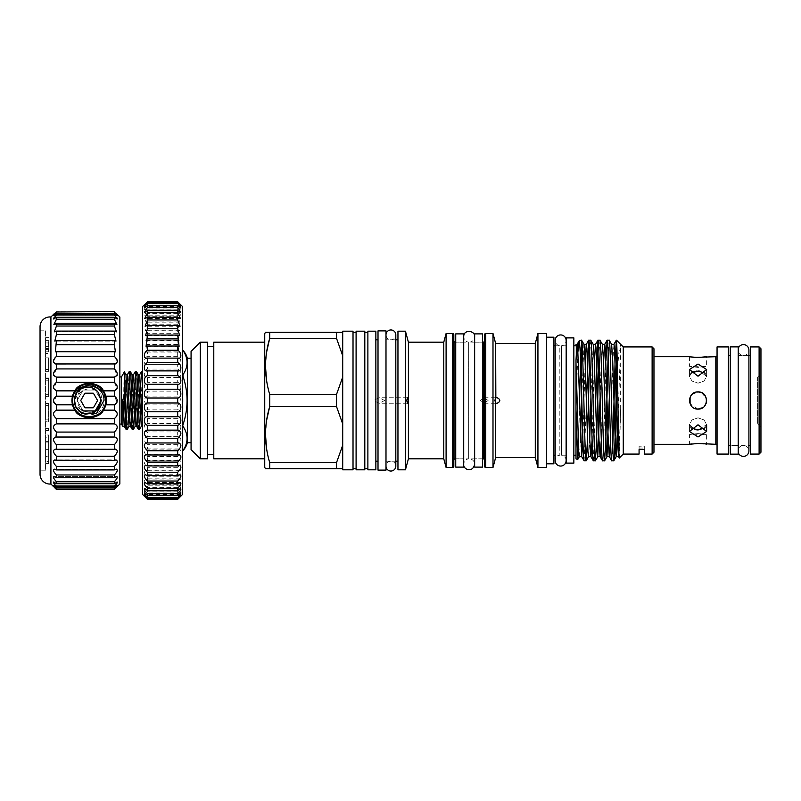<?xml version="1.0" encoding="UTF-8"?>
<svg xmlns="http://www.w3.org/2000/svg" width="801" height="801" viewBox="0 0 801 801"><rect width="100%" height="100%" fill="white"/><g stroke="black" fill="none" stroke-linecap="round" stroke-linejoin="round"><path stroke-width="0.6" stroke-dasharray="4 3" d="M385.992 334.878A4.916 4.916 0 0 0 390.898 339.784A4.916 4.916 0 0 0 395.814 334.868L395.814 466.132A4.916 4.916 0 0 0 390.898 461.216A4.916 4.916 0 0 0 385.992 466.132L385.992 334.868L385.992 466.132M474.643 458.823L474.643 342.177L474.643 458.823L482.623 458.823L482.623 342.177L482.623 458.823M474.643 342.177L482.623 342.177M474.643 333.887L474.643 467.113M482.623 333.887L482.623 467.113M463.709 458.823L463.709 342.177L463.709 458.823L455.729 458.823L455.729 342.177L455.729 458.823M463.709 342.177L455.729 342.177M463.709 467.113L463.709 333.887M455.729 467.113L455.729 333.887M738.232 351.689A5.467 5.467 0 0 0 748.915 350.067L748.915 450.933A5.467 5.467 0 0 0 738.232 449.311L738.232 351.689L738.232 449.311M738.232 445.466L738.232 355.534L738.232 445.466L730.252 445.466L730.252 355.534L730.252 445.466L748.915 445.466M738.232 355.534L748.915 355.534M738.232 452.555L738.232 348.445L738.232 452.555M738.232 454.127L738.232 346.873M730.252 454.127L730.252 346.873M103.98 400.5C104.881 381.386 73.442 381.386 74.353 400.5L75.594 406.457L74.353 400.5C73.442 419.614 104.881 419.614 103.98 400.5M105.742 400.5A16.571 16.571 0 0 1 89.161 417.071A16.571 16.571 0 0 1 72.591 400.5A16.571 16.571 0 0 1 89.161 383.929A16.571 16.571 0 0 1 105.742 400.5A16.571 16.571 0 0 0 89.161 383.929A16.571 16.571 0 0 0 72.591 400.5A16.571 16.571 0 0 0 89.161 417.071A16.571 16.571 0 0 0 105.742 400.5L102.939 391.288M106.353 400.5A17.191 17.191 0 0 0 89.161 383.309A17.191 17.191 0 0 0 71.97 400.5A17.191 17.191 0 0 0 89.161 417.691A17.191 17.191 0 0 0 106.353 400.5M115.424 404.225L114.333 404.805L105.852 404.805L106.403 400.5A17.232 17.232 0 0 1 105.852 404.805L103.439 410.162A17.232 17.232 0 0 1 95.81 416.4M93.677 417.131A17.232 17.232 0 0 1 84.646 417.131M80.46 415.379A17.232 17.232 0 0 1 74.893 410.162L72.47 404.805A17.232 17.232 0 0 1 71.93 400.5L72.47 404.805L56.44 404.805L56.44 410.162C52.596 412.405 52.596 415.238 56.44 418.663L56.44 423.879C52.596 425.461 52.596 428.185 56.44 432.069L55.98 437.006C52.576 438.247 52.726 440.81 56.44 444.695L56.44 449.281L55.349 449.121C52.596 450.222 52.966 452.595 56.44 456.24L56.44 460.325L54.778 459.924C52.686 460.885 53.236 463.048 56.44 466.412L56.44 469.907L54.298 469.156C52.816 469.987 53.537 471.919 56.44 474.963L56.44 477.766L53.897 476.575C52.996 477.276 53.847 478.968 56.44 481.671L56.44 483.734L53.607 482.012C53.206 482.572 54.148 484.034 56.44 486.387L56.44 487.649L53.427 485.336L117.347 485.336L53.427 485.336M117.116 402.062L114.333 396.195L114.333 390.838L103.439 390.838L105.852 396.195L106.403 400.5A17.232 17.232 0 0 0 89.161 383.268A17.232 17.232 0 0 0 71.93 400.5A17.232 17.232 0 0 0 89.161 417.732A17.232 17.232 0 0 0 106.403 400.5A17.232 17.232 0 0 0 84.646 383.869M103.439 390.838C99.775 381.276 78.548 381.286 74.893 390.838L56.44 390.838L56.44 396.195L53.657 402.062M56.44 396.195L72.47 396.195L71.93 400.5A17.232 17.232 0 0 1 72.47 396.195L74.893 390.838M77.437 388.785L72.911 397.246M114.333 404.805L114.333 410.162C118.178 412.405 118.178 415.238 114.333 418.663L114.333 423.879C118.178 425.461 118.178 428.185 114.333 432.069L114.333 437.036L56.44 437.036M114.333 437.036L55.98 437.006L114.793 437.006C118.198 438.247 118.047 440.81 114.333 444.695L114.333 449.281L56.44 449.281M114.333 449.281L55.349 449.121L115.424 449.121C118.178 450.222 117.807 452.595 114.333 456.24L114.333 460.325L56.44 460.325M114.333 460.325L54.778 459.924L115.995 459.924C118.097 460.885 117.537 463.048 114.333 466.412L114.333 469.907L56.44 469.907M114.333 469.907L116.485 469.156L54.298 469.156L116.485 469.156C117.957 469.987 117.246 471.919 114.333 474.963L114.333 477.766L56.44 477.766M114.333 477.766L116.876 476.575L53.897 476.575L116.876 476.575C117.777 477.276 116.936 478.968 114.333 481.671L114.333 483.734L56.44 483.734M114.333 483.734L117.166 482.012L53.607 482.012L117.166 482.012C117.567 482.572 116.626 484.034 114.333 486.387L114.333 487.649L56.44 487.649M114.333 487.649L117.347 485.336M116.686 486.447L114.333 489.411L56.44 489.411L54.098 486.447M117.407 486.447L53.377 486.447M119.86 483.994L119.86 317.006M114.333 382.337L56.44 382.337L56.44 377.121L114.333 377.121L114.333 382.337L117.116 388.555M114.333 368.931L56.44 368.931L56.44 363.964L114.333 363.964L114.333 368.931L117.116 375.349M117.407 318.758L114.333 317.266L114.333 319.329L116.876 324.425L114.333 323.234L114.333 326.037L116.485 331.844L114.333 331.093L114.333 334.588L115.995 341.076L114.333 340.675L115.424 351.879L114.333 351.719L114.333 356.305L115.444 357.326M117.407 361.491L115.394 363.944M114.333 312.01L56.44 311.589L114.333 312.01C118.178 316.135 118.178 316.585 114.333 313.351L114.333 314.613L117.116 318.027M117.407 315.614L114.333 313.351L56.44 313.351L56.44 314.613L53.657 318.027M54.388 313.581L53.377 314.553L117.407 314.553L116.385 313.581M45.577 330.823L45.577 470.177L45.577 330.823L40.05 330.823L40.05 470.177L40.05 330.823M45.577 470.177L40.05 470.177M50.914 317.006L50.914 483.994M40.05 326.468L40.05 474.532M56.44 312.01C52.596 316.135 52.596 316.585 56.44 313.351L53.377 315.614M53.377 318.758L56.44 317.266L56.44 319.329L53.897 324.425L56.44 323.234L56.44 326.037L54.298 331.844L56.44 331.093L56.44 334.588L54.778 341.076L56.44 340.675L55.349 351.879L56.44 351.719L56.44 356.305L55.329 357.326M53.377 361.491L55.379 363.944M56.44 368.931L53.657 375.349M56.44 382.337L53.657 388.555M55.349 404.225L56.44 404.805M142.578 426.162L142.578 371.644L139.614 429.296M138.373 429.356L141.376 371.704M142.578 371.644L142.578 425.611M136.48 371.644L133.477 429.296M132.235 429.356L135.239 371.704M130.343 371.644L127.339 429.296M126.097 429.356L129.101 371.704M121.462 376.931L121.462 424.069M122.833 426.432L123.594 400.5C123.915 382.147 124.205 367.299 124.515 373.016M119.86 400.5L119.86 376.931L119.86 400.5M689.431 356.695L689.431 366.317L698.021 367.419L706.622 366.317L698.021 367.419L689.431 366.317L706.622 366.317L706.622 356.695M757.586 377.151L757.586 423.849L757.586 377.151L760.95 373.797L760.95 427.203L760.95 373.797M757.586 423.849L760.95 427.203M728.409 355.534L728.409 445.466L728.409 355.534M750.517 355.534L750.517 445.466L750.517 355.534M653.966 356.695L653.966 444.305L653.966 356.695M689.431 400.5C688.89 411.584 707.143 411.604 706.622 400.5C707.153 389.416 688.9 389.416 689.431 400.5C688.89 411.574 707.143 411.604 706.622 400.5L704.389 394.723L698.852 391.949L692.885 393.611L689.591 398.838M692.004 372.385L689.431 376.33L691.954 381.016L698.021 383.188L691.944 381.016L689.431 376.33L690.933 373.146M698.021 409.091L690.102 403.834M691.884 394.493L698.021 391.909M690.933 427.854L689.431 424.67L691.944 419.984L698.021 417.812L691.944 419.984L689.431 424.67L694.767 429.626M698.021 364.055L689.431 369.531L698.021 376.21L706.622 369.531L698.021 364.055M698.021 371.033L696.64 371.093M698.021 433.581C686.938 434.783 686.938 434.783 698.021 433.581C686.938 434.783 686.938 434.783 698.021 433.581C709.115 434.773 709.115 434.773 698.021 433.581C709.115 434.773 709.115 434.773 698.021 433.581M698.021 443.454L691.904 443.884M690.152 444.165L689.431 444.305L689.431 434.683L706.622 434.683L706.622 444.305M698.021 424.79L689.431 431.469L698.021 436.945L706.622 431.469L698.021 424.79M717.055 445.526L717.055 355.474L717.055 445.526M182.598 494.427L182.598 306.573M145.652 497.511L144.11 495.899L147.484 498.502L144.18 494.447L147.484 496.98L147.484 495.769C145.021 493.276 143.98 491.704 144.34 491.063L147.484 493.046L147.484 491.183C144.741 488.4 143.779 486.618 144.601 485.837L147.484 487.318L147.484 484.825C144.45 481.761 143.599 479.779 144.931 478.858L147.484 479.899L147.484 476.825C144.16 473.511 143.449 471.318 145.341 470.257L147.484 470.928L147.484 467.343C143.89 463.789 143.339 461.406 145.822 460.215L147.484 460.595L147.484 456.56C143.649 452.805 143.269 450.252 146.353 448.92L147.484 449.091L147.484 444.685C143.429 440.78 143.249 438.077 146.933 436.595L147.484 436.635L147.484 431.959C143.279 430.578 143.269 422.608 147.484 423.479L147.484 418.613C143.279 417.782 143.269 409.571 147.484 409.872L147.484 404.905C143.269 401.972 143.269 399.028 147.484 396.095L147.484 391.128C143.279 391.439 143.269 383.228 147.484 382.387L147.484 377.521C143.279 378.402 143.269 370.432 147.484 369.041L147.484 364.365C143.279 365.797 143.269 358.227 147.484 356.315L147.484 351.909L146.353 352.08L147.484 340.405L145.822 340.785L147.484 333.657L147.484 330.072L145.341 330.743L147.484 324.175L147.484 321.101L144.931 322.142L147.484 316.175L147.484 313.682L144.601 315.163L147.484 309.817L147.484 307.954L144.34 309.937L147.484 305.231L147.484 304.02L144.18 306.553L147.484 301.977L144.11 305.101L181.066 305.101L177.692 301.977L180.996 306.553L177.692 304.02L177.692 305.231L180.826 309.937L177.692 307.954L177.692 309.817L180.575 315.163L177.692 313.682L177.692 316.175L180.245 322.142L177.692 321.101L177.692 324.175L179.835 330.743L177.692 330.072L177.692 333.657L179.354 340.785L177.692 340.405L178.823 352.08L177.692 351.909L177.692 356.315C181.897 358.217 181.907 365.797 177.692 364.365L177.692 369.041C181.897 370.422 181.907 378.392 177.692 377.521L177.692 382.387C181.897 383.218 181.907 391.429 177.692 391.128L177.692 396.095C181.907 399.028 181.907 401.972 177.692 404.905L177.692 409.872C181.897 409.561 181.907 417.772 177.692 418.613L177.692 423.479C181.897 422.598 181.907 430.568 177.692 431.959L177.692 436.635L178.243 436.595C181.927 438.077 181.737 440.77 177.692 444.685L177.692 449.091L178.823 448.92C181.907 450.252 181.527 452.795 177.692 456.56L177.692 460.595L179.354 460.215C181.837 461.406 181.286 463.779 177.692 467.343L177.692 470.928L179.835 470.257C181.727 471.318 181.016 473.501 177.692 476.825L177.692 479.899L180.245 478.858C181.577 479.769 180.726 481.761 177.692 484.825L177.692 487.318L180.575 485.837C181.396 486.618 180.435 488.4 177.692 491.183L177.692 493.046L180.826 491.063C181.196 491.704 180.155 493.276 177.692 495.769L177.692 496.98L180.996 494.447L177.692 498.502L181.066 495.899L179.524 497.511M178.243 364.405L146.933 364.405L178.243 364.405M142.578 306.573L142.578 494.427M177.942 430.117L147.234 430.117M178.543 442.873L146.633 442.873M179.094 454.718L146.082 454.718M179.604 465.411L145.572 465.411M180.045 474.753L145.121 474.753M180.425 482.552L144.751 482.552M180.716 488.68L144.46 488.68M180.926 492.995L144.25 492.995M181.036 495.418L144.13 495.418M177.692 499.023L147.484 499.023M181.066 495.899L144.11 495.899M177.692 496.98L147.484 496.98M180.996 494.447L144.18 494.447M177.692 493.046L147.484 493.046M180.826 491.063L144.34 491.063M177.692 487.318L147.484 487.318M180.575 485.837L144.601 485.837M177.692 479.899L147.484 479.899M180.245 478.858L144.931 478.858M177.692 470.928L147.484 470.928M179.835 470.257L145.341 470.257M177.692 460.595L147.484 460.595M179.354 460.215L145.822 460.215M177.692 449.091L147.484 449.091M178.823 448.92L146.353 448.92M177.692 436.635L147.484 436.635M178.243 436.595L146.933 436.595M182.598 450.522L183.008 426.342C188.425 434.392 188.425 442.452 183.008 450.522L183.008 376.32C188.415 392.39 188.415 408.51 183.008 424.68L182.598 426.342M182.598 350.468L183.008 350.468C188.425 358.528 188.425 366.588 183.008 374.658L182.598 350.478L182.598 424.68M187.394 442.703L187.394 358.297M183.008 426.342L183.008 424.68M183.008 376.32L183.008 374.658M191.069 358.297L191.069 442.703L191.069 358.297M566.117 460.605A5.467 5.467 0 0 0 561.461 455.198L561.461 345.802L566.117 345.802L566.117 455.198L561.461 455.198L561.461 345.802A5.467 5.467 0 0 0 566.117 340.395M555.183 345.802L559.829 345.802L559.829 455.198A5.467 5.467 0 0 0 555.183 460.605L555.183 340.395A5.467 5.467 0 0 0 559.829 345.802L559.829 455.198L555.183 455.198M488.129 400.5L484.144 397.737L480.32 400.5L484.144 403.263L488.129 400.5M213.787 454.678L213.787 346.322L213.787 454.678M207.649 454.678L207.649 346.322L207.649 454.678M384.71 400.5L379.043 397.737L373.666 400.5L379.043 403.263L384.71 400.5M453.827 340.886L453.827 460.114M484.525 460.114L484.525 340.886L484.525 460.114M611.754 460.815L612.765 447.058M609.181 340.185L608.169 353.942M602.542 460.815L603.694 443.153L605.906 360.73M599.969 340.185L598.958 353.942M593.341 460.815L595.554 404.265M590.768 340.185L589.746 353.942M584.129 460.815L586.342 404.265M575.999 344.33L575.999 458.883M575.999 405.026L577.911 352.029M581.306 340.185L580.535 358.818M579.534 404.425L578.502 447.719M546.532 463.799L546.532 337.201L546.532 463.799M367.879 468.585L367.879 332.415L367.879 468.585M364.805 468.585L364.805 332.415L364.805 468.585M356.095 468.585L356.095 332.415L356.095 468.585M353.021 468.585L353.021 332.415L353.021 468.585M264.741 458.823L264.741 342.177L264.741 458.823M482.623 342.117L469.997 342.117L469.997 458.883L469.997 342.117C472.87 341.456 474.422 339.654 474.643 336.71L474.643 400.5L474.643 336.71M482.623 458.883L469.997 458.883C472.87 459.544 474.422 461.346 474.643 464.29L474.643 400.5L474.643 464.29M463.709 336.71L463.709 400.5L463.709 336.71C463.929 339.654 465.481 341.456 468.355 342.117L468.355 458.883L468.355 342.117L455.729 342.117M463.709 464.29L463.709 400.5L463.709 464.29C463.929 461.346 465.481 459.544 468.355 458.883L455.729 458.883M575.999 455.198L575.999 345.802L575.999 455.198M573.846 345.802L573.846 455.198L573.846 345.802M553.892 455.198L553.892 345.802L553.892 455.198M566.177 345.802L566.177 455.198L566.177 345.802M397.957 461.216L397.957 339.784L397.957 461.216M395.814 339.784L385.992 339.784L385.992 461.216L385.992 339.784M395.814 461.216L385.992 461.216M378.012 339.784L378.012 461.216L378.012 339.784M375.859 461.216L375.859 339.784L375.859 461.216M495.639 343.409L495.639 457.591M492.995 333.526L492.995 467.474M535.288 343.409L535.288 457.591M207.649 342.177L207.649 458.823M200.28 458.823L200.28 342.177M213.787 342.177L213.787 458.823M408.4 342.177L408.4 458.823M405.456 331.193L405.456 469.807M269.707 332.295L269.707 338.332L336.51 338.332L336.51 332.295L269.707 332.295M269.707 394.462L269.707 406.538L336.51 406.538L336.51 394.462L269.707 394.462L266.593 380.465M269.707 462.668L269.707 468.705L336.51 468.705L336.51 462.668L269.707 462.668L266.593 448.67M342.708 331.193L342.708 332.295L336.51 332.295M265.491 366.397L266.623 352.12M336.51 338.332L342.708 355.724L342.708 377.071L342.708 355.724L342.708 377.071L336.51 394.462M265.491 434.603L266.623 420.325M336.51 406.538L342.708 423.929L342.708 445.276L342.708 423.929L342.708 445.276L336.51 462.668M336.51 468.705L342.708 468.705L342.708 469.807M264.741 333.586L264.741 467.414M652.124 346.933L652.124 454.067M623.268 346.933L623.268 454.067M191.069 351.389L191.069 449.611M653.966 348.775L653.966 452.225M353.021 331.193L353.021 469.807M342.708 445.276L342.708 468.705M342.708 377.071L342.708 423.929M342.708 332.295L342.708 355.724M356.095 331.193L356.095 469.807M364.805 331.193L364.805 469.807M367.879 331.193L367.879 469.807M375.859 331.193L375.859 469.807M397.957 331.193L397.957 469.807M443.774 342.177L443.774 458.823M446.097 333.526L446.097 467.474M453.827 466.252L453.827 334.748M484.525 334.748L484.525 466.252M537.932 333.526L537.932 467.474M546.532 333.526L546.532 467.474M553.892 337.201L553.892 463.799M581.556 340.185L581.306 341.056M619.333 457.992L620.655 408.921L620.655 344.54L618.973 351.699L617.371 370.102M644.294 446.187L644.294 449.561L644.294 446.187L644.294 448.069L644.294 446.187L639.078 446.187L644.294 446.187M639.078 446.187L639.078 449.561L639.078 446.187M582.888 440.27L585.141 362.112M592.099 440.27L594.352 362.112M601.301 440.27L603.564 362.112M610.512 440.27L612.815 360.78L613.966 344.33M618.993 454.367L620.655 408.921M579.343 456.67L580.535 438.888M581.736 396.735L584.009 344.38M588.615 456.62L589.746 438.888M590.948 396.735L593.221 344.38M600.159 396.735L601.211 360.78L602.422 344.38M609.361 396.735L611.634 344.38M618.102 414.918L620.655 344.54M573.846 463.118L573.846 337.882M566.177 463.118L566.177 337.882M378.012 330.883L378.012 470.117M385.992 330.883L385.992 470.117M182.598 376.32L182.598 374.658M177.692 391.128L147.484 391.128M177.692 396.095L147.484 396.095M177.692 404.905L147.484 404.905M177.692 409.872L147.484 409.872M177.692 418.613L147.484 418.613M177.692 423.479L147.484 423.479M177.692 431.959L147.484 431.959M177.692 444.685L147.484 444.685M177.692 456.56L147.484 456.56M177.692 467.343L147.484 467.343M177.692 476.825L147.484 476.825M177.692 484.825L147.484 484.825M177.692 491.183L147.484 491.183M177.692 495.769L147.484 495.769M177.692 498.502L147.484 498.502M177.692 301.977L147.484 301.977M177.692 302.498L147.484 302.498M177.692 304.02L147.484 304.02M177.692 305.231L147.484 305.231M177.692 307.954L147.484 307.954M177.692 309.817L147.484 309.817M177.692 313.682L147.484 313.682M177.692 316.175L147.484 316.175M177.692 321.101L147.484 321.101M177.692 324.175L147.484 324.175M177.692 330.072L147.484 330.072M177.692 333.657L147.484 333.657M177.692 340.405L147.484 340.405M177.692 344.44L147.484 344.44M177.692 351.909L147.484 351.909M177.692 356.315L147.484 356.315M177.692 369.041L147.484 369.041M177.692 377.521L147.484 377.521M177.692 382.387L147.484 382.387M728.409 454.067L728.409 346.933M717.055 454.067L717.055 346.933M698.021 429.967L706.622 424.67L704.099 419.984L698.021 417.812L704.099 419.984L706.622 424.67L705.12 427.854M705.961 444.175L704.119 443.884M701.316 443.574L699.714 443.484M705.12 373.146L706.622 376.33L704.099 381.016L698.021 383.188L704.099 381.016L706.622 376.33L699.523 371.103M701.486 392.63L706.342 398.337M706.622 400.39L706.112 403.404M704.289 406.377L702.898 407.579M703.739 357.166L704.289 357.096M750.517 454.067L750.517 346.933M759.108 346.933L759.108 454.067M760.95 452.225L760.95 348.775M45.577 357.837L45.577 371.694L45.577 357.837L45.577 369.491L45.577 357.837L45.577 369.491L45.577 357.837L48.641 357.837L45.577 357.837L48.641 357.837L48.641 369.491L45.577 369.491L48.641 369.491L48.641 357.837L45.577 357.837L48.641 357.837L48.641 369.491L45.577 369.491L48.641 369.491L48.641 357.837L45.577 357.837M48.641 421.606L48.641 403.173L48.641 419.864L45.577 419.864L45.577 403.173L45.577 419.864L48.641 419.864L48.641 422.067L45.577 421.606M45.577 456.78L45.577 434.973L45.577 456.78L48.641 456.78L45.577 457.091M45.577 428.365L45.577 430.568L45.577 428.365L48.641 428.365L45.577 428.365M48.641 396.415L48.641 377.992L48.641 394.673L45.577 394.673L45.577 377.992L45.577 394.673L48.641 394.673L48.641 396.875L45.577 396.415M48.641 342.958L48.641 351.228L45.577 351.228L45.577 353.431L45.577 337.692L45.577 351.228L45.577 340.215L45.577 351.228L48.641 351.228L45.577 351.228L48.641 351.228L48.641 353.431L45.577 353.431L48.641 353.431L48.641 342.958L45.577 342.958M114.333 410.162L103.439 410.162C99.775 419.714 78.558 419.724 74.893 410.162L56.44 410.162M114.333 396.195L105.852 396.195M114.333 418.663L56.44 418.663M114.333 423.879L56.44 423.879M114.333 432.069L56.44 432.069M114.333 444.695L56.44 444.695M114.333 456.24L56.44 456.24M114.333 466.412L56.44 466.412M114.333 474.963L56.44 474.963M114.333 481.671L56.44 481.671M114.333 486.387L56.44 486.387M114.333 488.99L56.44 488.99M114.333 314.613L56.44 314.613M114.333 317.266L56.44 317.266M114.333 319.329L56.44 319.329M114.333 323.234L56.44 323.234M114.333 326.037L56.44 326.037M114.333 331.093L56.44 331.093M114.333 334.588L56.44 334.588M114.333 340.675L56.44 340.675M114.333 344.76L56.44 344.76M114.333 351.719L56.44 351.719M114.333 356.305L56.44 356.305M48.641 457.091L48.641 463.619L45.577 463.619M48.641 463.619L48.641 461.346L45.577 461.346M48.641 461.346L48.641 456.54L45.577 456.54M48.641 456.54L48.641 449.391L45.577 449.391M48.641 449.391L45.577 449.071M48.641 449.071L48.641 442.062L45.577 442.062M48.641 442.062L48.641 437.226L45.577 437.226M48.641 437.226L48.641 434.973L45.577 434.973M48.641 434.973L48.641 441.591L45.577 441.591M48.641 441.591L45.577 441.912M48.641 441.912L48.641 449.301L45.577 449.301M48.641 449.301L48.641 456.78M48.641 430.568L45.577 430.568L48.641 430.568L48.641 428.365L48.641 430.568M48.641 405.376L45.577 405.376L48.641 405.376M48.641 403.173L45.577 403.173L48.641 403.173M48.641 403.674L45.577 403.674M48.641 380.195L45.577 380.195L48.641 380.195M48.641 377.992L45.577 377.992L48.641 377.992M48.641 378.493L45.577 378.493M48.641 371.694L45.577 371.694L48.641 371.694L48.641 357.837L48.641 371.694M48.641 338.002L45.577 338.002M48.641 346.713L45.577 346.713L48.641 346.733L48.641 340.215L48.641 346.733M48.641 337.692L45.577 337.692M48.641 340.415L45.577 340.415M48.641 349.436L45.577 349.436M48.641 340.215L45.577 340.215M75.574 389.897A17.232 17.232 0 0 1 76.876 388.415M93.026 393.191L85.296 393.191M84.766 393.501L80.901 400.19M80.901 400.81L84.766 407.499M85.296 407.809L93.026 407.809M93.557 407.499L97.422 400.81M97.422 400.19L93.557 393.501M92.085 412.205L96.35 410.192L92.085 412.205L85.507 411.674L81.502 409.822C65.882 401.691 81.522 381.046 95.209 386.973C85.837 382.357 73.962 390.227 74.353 400.5L81.752 387.674L96.571 387.674M96.35 410.192L101.056 402.523C102.007 397.887 101.316 393.521 98.994 389.416L97.141 388.014M715.824 444.305L715.824 356.695M455.058 458.883L455.058 342.117M483.293 342.117L483.293 458.883M452.595 333.526L452.595 467.474M485.746 467.474L485.746 333.526M122.883 426.382L125.957 374.618M129.021 426.382L132.095 374.618M135.169 426.382L138.233 374.618M141.306 426.382L142.578 405.907M124.345 426.382L127.409 374.618M130.483 426.382L133.547 374.618M136.621 426.382L139.694 374.618M48.641 348.515L45.577 348.515M48.641 346.623L45.577 346.623M101.056 402.523L101.226 400.5L95.199 390.057L83.134 390.057L77.096 400.5L83.134 410.943L95.199 410.943L98.553 408.079L95.199 410.943L83.134 410.943L77.096 400.5L83.134 390.057L95.199 390.057L98.553 392.921M689.431 369.531L689.431 376.33L689.431 369.531M689.431 431.469L689.431 424.67L689.431 431.469M484.144 397.737L495.839 397.737M407.459 397.737L379.043 397.737M407.459 403.263L379.043 403.263M484.144 403.263L495.839 403.263M177.942 370.883L147.234 370.883M178.543 358.127L146.753 358.127M179.094 346.282L146.213 346.282M179.604 335.589L145.652 335.589M180.045 326.247L145.121 326.247M180.425 318.448L144.751 318.448M180.716 312.32L144.46 312.32M180.926 308.005L144.25 308.005M181.036 305.582L144.14 305.582M180.996 306.553L144.18 306.553M180.826 309.937L144.34 309.937M180.575 315.163L144.601 315.163M180.245 322.142L144.931 322.142M179.835 330.743L145.341 330.743M179.354 340.785L145.822 340.785M178.823 352.08L146.353 352.08M639.078 448.069L644.294 448.069M706.622 376.33L706.622 369.531L706.622 376.33M706.622 431.469L706.622 424.67M114.753 363.994L56.02 363.994M115.424 351.879L55.349 351.879L115.424 351.879M115.995 341.076L54.778 341.076L115.995 341.076M116.485 331.844L54.298 331.844L116.485 331.844M116.876 324.425L53.897 324.425L116.876 324.425M117.166 318.988L53.607 318.988L117.166 318.988M117.347 315.664L53.437 315.664L117.347 315.664M114.793 363.994L55.98 363.994M85.507 411.674C97.352 415.128 104.631 401.171 99.394 394.713C94.498 384.41 76.846 388.605 77.407 400.52C78.258 412.936 92.576 414.778 96.611 409.591C99.404 407.208 100.846 404.175 100.916 400.5"/><path stroke-width="1.2" d="M385.992 466.132A4.916 4.916 0 0 0 390.898 471.038A4.916 4.916 0 0 0 395.814 466.132L395.814 334.868A4.916 4.916 0 0 0 390.898 329.962A4.916 4.916 0 0 0 385.992 334.878M474.643 333.887L482.623 333.887L482.623 467.113L474.643 467.113L474.643 333.887M463.709 333.887L463.709 467.113L455.729 467.113L455.729 333.887L463.709 333.887M738.232 452.555A5.467 5.467 0 0 0 748.915 450.933L748.915 350.067A5.467 5.467 0 0 0 738.232 348.445M738.232 346.873L738.232 454.127L730.252 454.127L730.252 346.873L738.232 346.873M75.594 394.543C81.061 379.954 104.851 385.101 103.98 400.5L96.571 413.326L81.752 413.326L75.594 406.457A14.819 14.819 0 0 1 75.594 394.543C79.74 385.892 93.447 384.45 98.553 392.921L101.226 400.5L95.199 410.943L83.134 410.943L81.502 409.822M80.901 400.19L80.821 400.5A0.611 0.611 0 0 1 80.901 400.19L84.766 393.501A0.611 0.611 0 0 1 85.296 393.191L84.766 393.501M71.97 400.5A17.191 17.191 0 0 1 89.161 383.309A17.191 17.191 0 0 1 106.353 400.5A17.191 17.191 0 0 1 89.161 417.691A17.191 17.191 0 0 1 71.97 400.5M105.742 400.5A16.571 16.571 0 0 0 89.161 383.929A16.571 16.571 0 0 0 72.591 400.5C71.559 421.867 106.743 421.917 105.742 400.5A16.571 16.571 0 0 1 89.161 417.071A16.571 16.571 0 0 1 72.591 400.5L72.911 397.246M116.535 487.278L114.333 489.411L117.347 485.336L114.333 487.649L114.333 486.387C116.626 484.034 117.567 482.572 117.166 482.012L114.333 483.734L114.333 481.671C116.926 478.968 117.777 477.276 116.876 476.575L114.333 477.766L114.333 474.963C117.236 471.919 117.957 469.987 116.485 469.156L114.333 469.907L114.333 466.412C117.537 463.058 118.097 460.895 115.995 459.924L114.333 460.325L114.333 456.24C117.807 452.595 118.178 450.222 115.424 449.121L114.333 449.281L114.333 444.695C118.047 440.81 118.198 438.247 114.793 437.006L114.333 432.069C118.178 428.195 118.178 425.461 114.333 423.879L114.333 418.663C118.178 415.248 118.178 412.415 114.333 410.162L103.439 410.162L105.852 404.805A17.232 17.232 0 0 1 103.439 410.162C99.775 419.724 78.548 419.714 74.893 410.162A17.232 17.232 0 0 1 72.47 404.805L74.893 410.162L56.44 410.162L56.44 404.805C52.596 401.932 52.596 399.068 56.44 396.195L56.44 390.838C52.596 388.595 52.596 385.762 56.44 382.337L56.44 377.121C52.596 375.539 52.596 372.815 56.44 368.931L56.44 363.964C52.596 363.103 52.596 360.55 56.44 356.305L56.44 351.719L55.349 351.879L56.44 340.675L54.778 341.076L56.44 334.588L56.44 331.093L54.298 331.844L56.44 326.037L56.44 323.234L53.897 324.425L56.44 319.329L56.44 317.266L53.607 318.988L56.44 314.613L56.44 313.351L53.437 315.664M56.44 404.805L72.47 404.805L71.93 400.5L72.47 396.195L56.44 396.195M95.81 416.4A17.232 17.232 0 0 1 93.677 417.131M84.646 417.131A17.232 17.232 0 0 1 80.46 415.379M105.852 396.195L106.403 400.5L105.852 404.805L114.333 404.805C118.178 401.932 118.178 399.068 114.333 396.195L105.852 396.195L103.439 390.838L114.333 390.838C118.178 388.595 118.178 385.762 114.333 382.337L56.44 382.337M102.939 391.288L90.793 383.999L77.437 388.785M116.245 487.559L114.333 489.411L56.44 489.411L54.538 487.559M54.248 487.278L56.44 488.99L54.098 486.447M114.333 488.99L56.44 488.99M114.333 486.387L56.44 486.387C54.158 484.034 53.206 482.572 53.607 482.012L56.44 483.734L56.44 481.671C53.847 478.968 52.996 477.276 53.897 476.575L56.44 477.766L56.44 474.963C53.537 471.919 52.816 469.987 54.298 469.156L56.44 469.907L56.44 466.412C53.236 463.058 52.686 460.895 54.778 459.924L56.44 460.325L56.44 456.24C52.966 452.595 52.596 450.222 55.349 449.121L56.44 449.281L56.44 444.695C52.726 440.81 52.576 438.247 55.98 437.006L56.44 432.069C52.596 428.195 52.596 425.461 56.44 423.879L56.44 418.663C52.596 415.248 52.596 412.415 56.44 410.162M114.333 481.671L56.44 481.671M114.333 474.963L56.44 474.963M114.333 466.412L56.44 466.412M114.333 456.24L56.44 456.24M114.333 444.695L56.44 444.695M116.385 313.581L119.86 317.006L119.86 483.994L117.407 486.447M117.347 485.336L116.686 486.447M117.116 402.062L115.424 404.225M117.116 388.555L114.333 390.838L114.333 396.195M117.116 375.349L114.333 377.121L56.44 377.121L53.657 375.349M115.444 357.326L117.106 359.929M117.116 359.979L117.407 361.491M115.394 363.944L56.44 363.964M117.116 318.027L117.407 318.758M117.126 315.113L117.407 315.614M53.377 486.447L50.914 483.994A9.822 9.822 0 0 1 40.05 474.532L40.05 326.468A9.822 9.822 0 0 1 50.914 317.006L54.388 313.581M53.647 315.113L53.377 315.614M53.657 318.027L53.377 318.758M55.329 357.326L53.677 359.929M53.657 359.979L53.377 361.491M55.379 363.944L56.02 363.994M53.657 388.555L56.44 390.838L74.893 390.838L72.47 396.195A17.232 17.232 0 0 1 74.893 390.838C78.558 381.276 99.775 381.286 103.439 390.838M53.657 402.062L55.349 404.225M142.578 425.611L139.694 374.618L141.447 371.644L142.578 388.755M138.012 400.5L136.991 375.509L136.54 371.704L135.309 371.644L137.862 425.491L138.313 429.296L139.554 429.356L138.012 400.5M138.313 429.296L136.621 426.382L136.18 422.958L133.547 374.618L135.309 371.644M131.875 400.5L130.853 375.509L130.403 371.704L129.161 371.644L131.724 425.491L132.175 429.296L133.417 429.356L131.875 400.5M132.175 429.296L130.483 426.382L130.042 422.958L127.409 374.618L129.161 371.644M139.694 374.618L138.233 374.618L141.306 426.382L139.554 429.356M133.547 374.618L132.095 374.618L135.169 426.382L133.417 429.356M127.409 374.618L125.957 374.618L129.021 426.382L127.269 429.356L126.758 425.491L124.515 373.016L124.515 398.998L122.833 399.148L122.703 400.5L122.863 426.402M124.515 398.998L125.587 425.491L126.037 429.296L127.269 429.356M119.86 424.069L121.462 424.069L121.462 376.931L124.355 371.914L124.515 373.016M760.95 348.775L760.95 452.225L759.108 454.067L759.108 346.933L760.95 348.775M759.108 346.933L750.517 346.933L750.517 454.067L759.108 454.067M728.409 445.466L730.252 445.466M748.915 445.466L750.517 445.466M728.409 355.534L730.252 355.534M748.915 355.534L750.517 355.534M698.021 424.79L706.622 431.469L698.021 436.945L689.431 431.469L698.021 424.79M698.021 391.909C709.115 391.369 709.115 409.621 698.021 409.091C686.948 409.631 686.918 391.379 698.021 391.909L701.486 392.63M698.021 364.055L706.622 369.531L698.021 376.21L689.431 369.531L698.021 364.055M653.966 444.305L689.431 444.305L698.021 443.454L715.824 444.305A1.232 1.232 0 0 1 717.055 445.526M704.289 357.096L715.824 356.695L715.824 444.305M706.622 356.695L698.021 357.546L690.082 356.825M653.966 356.695L689.431 356.695M690.092 356.825L691.874 357.116M692.014 357.126L694.657 357.416M694.707 357.416L703.739 357.166M690.933 373.146L698.021 371.033L705.12 373.146M690.102 403.834L690.082 397.216M690.142 397.076L691.884 394.493M694.767 429.626L698.021 429.967L690.933 427.854M696.64 371.093L692.004 372.385M691.904 443.884L690.152 444.165M717.055 355.474A1.232 1.232 0 0 1 715.824 356.695M717.055 346.933L717.055 454.067L728.409 454.067L728.409 346.933L717.055 346.933M177.692 499.333L181.036 495.418L177.692 498.242L180.926 492.995L177.692 495.238L177.692 493.706C180.295 491.063 181.296 489.391 180.716 488.68L177.692 490.402L177.692 488.22C180.585 485.296 181.497 483.404 180.425 482.552L177.692 483.804L177.692 481.021C180.876 477.827 181.657 475.734 180.045 474.753L177.692 475.594L177.692 472.26C181.146 468.815 181.787 466.532 179.604 465.411L177.692 465.922L177.692 462.107C181.406 458.432 181.877 455.969 179.094 454.718L177.692 454.968L177.692 450.753C181.637 446.908 181.917 444.275 178.543 442.873L177.692 442.963L177.692 438.417C181.837 434.452 181.917 431.689 177.942 430.117L177.692 425.341C181.897 424.23 181.907 416.12 177.692 416.72L177.692 411.784C181.897 411.233 181.907 402.973 177.692 402.993L177.692 398.007C181.897 398.037 181.907 389.767 177.692 389.216L177.692 384.28C181.897 384.88 181.907 376.77 177.692 375.659L177.692 370.873C181.897 372.024 181.907 364.245 177.692 362.583L177.692 358.037C181.897 359.729 181.907 352.42 177.692 350.247L177.692 346.032L179.094 346.282L177.692 335.078L179.604 335.589L177.692 328.74L177.692 325.406L180.045 326.247L177.692 319.979L177.692 317.196L180.425 318.448L177.692 312.78L177.692 310.598L180.716 312.32L177.692 307.294L177.692 305.762L180.926 308.005L177.692 302.758C181.907 306.533 181.907 306.222 177.692 301.837L182.598 306.573L182.598 494.427L177.692 499.333L147.484 499.333L142.578 494.427L142.578 306.573L147.484 301.837C143.269 306.222 143.269 306.533 147.484 302.758L144.25 308.005L147.484 305.762L147.484 307.294L144.46 312.32L147.484 310.598L147.484 312.78L144.751 318.448L147.484 317.196L147.484 319.979L145.121 326.247L147.484 325.406L147.484 328.74L145.572 335.589L147.484 335.078L146.072 346.292L147.484 346.032L147.484 350.247C143.279 352.41 143.269 359.729 147.484 358.037L147.484 362.583C143.279 364.235 143.269 372.024 147.484 370.873L147.484 375.659C143.279 376.77 143.269 384.88 147.484 384.28L147.484 389.216C143.279 389.767 143.269 398.027 147.484 398.007L147.484 402.993C143.279 402.963 143.269 411.233 147.484 411.784L147.484 416.72C143.279 416.12 143.269 424.23 147.484 425.341L147.234 430.117C143.259 431.679 143.339 434.442 147.484 438.417L147.484 442.963L146.633 442.873C143.249 444.275 143.539 446.908 147.484 450.753L147.484 454.968L146.082 454.718C143.299 455.969 143.769 458.432 147.484 462.107L147.484 465.922L145.572 465.411C143.389 466.532 144.02 468.815 147.484 472.26L147.484 475.594L145.121 474.753C143.519 475.734 144.3 477.827 147.484 481.021L147.484 483.804L144.751 482.552C143.679 483.404 144.591 485.296 147.484 488.22L147.484 490.402L144.46 488.68C143.87 489.381 144.881 491.063 147.484 493.706L147.484 495.238L144.25 492.995L147.484 498.242L144.13 495.418L147.484 499.333M177.692 438.417L147.484 438.417M177.692 450.753L147.484 450.753M177.692 462.107L147.484 462.107M177.692 472.26L147.484 472.26M177.692 481.021L147.484 481.021M177.692 488.22L147.484 488.22M177.692 493.706L147.484 493.706M177.692 497.371L147.484 497.371M177.692 499.163L147.484 499.163M182.598 424.68L183.008 426.342C188.425 434.412 188.425 442.472 183.008 450.522L183.008 450.532A18.413 18.413 0 0 0 187.394 442.703L191.069 442.703M182.598 374.658L183.008 374.658C188.425 366.608 188.425 358.548 183.008 350.478A18.413 18.413 0 0 1 187.394 358.297L187.394 442.703M191.069 358.297L187.394 358.297M385.992 470.117L385.992 330.883L378.012 330.883L378.012 470.117L385.992 470.117M573.846 337.882L573.846 463.118L566.177 463.118L566.177 337.882L573.846 337.882M566.117 340.395A5.467 5.467 0 0 0 560.65 334.938A5.467 5.467 0 0 0 555.183 340.395L555.183 460.605A5.467 5.467 0 0 0 560.65 466.062A5.467 5.467 0 0 0 566.117 460.605L566.177 345.802M535.288 457.591L537.932 467.474L546.532 467.474L546.532 333.526L537.932 333.526L535.288 343.409L535.288 457.591L495.639 457.591L495.639 403.263C497.821 403.374 499.203 402.452 499.814 400.5C499.213 398.548 497.821 397.626 495.639 397.737L494.868 400.5L495.839 403.263M495.839 397.737L495.639 343.409L492.995 333.526L485.746 333.526L485.746 467.474A1.232 1.232 0 0 1 484.525 466.252L484.525 334.748A1.232 1.232 0 0 1 485.746 333.526M213.787 346.322L207.649 346.322M213.787 454.678L207.649 454.678M408.22 400.5L407.459 397.737L406.738 400.5L407.459 403.263L408.22 400.5M265.491 468.705L264.741 467.414L264.741 333.586L265.491 332.295L336.51 332.295L336.51 338.332L269.707 338.332C264.14 356.946 264.14 375.649 269.707 394.462L336.51 394.462L336.51 406.538L269.707 406.538C264.14 425.151 264.14 443.854 269.707 462.668L336.51 462.668L336.51 468.705L265.491 468.705L269.707 468.705L269.707 462.668M266.623 420.325L269.707 406.538L269.707 394.462M266.623 352.12L269.707 338.332L269.707 332.295L265.491 332.295M453.827 334.748L453.827 466.252A1.232 1.232 0 0 1 452.595 467.474L446.097 467.474L446.097 333.526L452.595 333.526A1.232 1.232 0 0 1 453.827 334.748M455.729 342.117L455.058 342.117A1.232 1.232 0 0 1 453.827 340.886L453.827 460.114A1.232 1.232 0 0 1 455.058 458.883L455.729 458.883M484.525 340.886A1.232 1.232 0 0 1 483.293 342.117L482.623 342.117M484.525 460.114A1.232 1.232 0 0 0 483.293 458.883L482.623 458.883M191.069 449.611L191.069 351.389L200.28 342.177L200.28 458.823L191.069 449.611M652.124 346.933L652.124 454.067L653.966 452.225L653.966 348.775L652.124 346.933L623.268 346.933L616.51 340.185M639.078 454.067L639.078 449.561L644.294 449.561L639.078 449.561L639.078 454.067L623.268 454.067L623.268 346.933M617.371 370.102L616.51 382.998L616.51 340.545C617.441 345.261 618.372 462.307 619.333 457.992L618.512 456.62L617.421 440.22L614.547 348.605L613.966 344.33L611.574 344.33M623.268 454.067L619.333 457.992M589.746 353.942L587.313 443.153L586.162 460.815C584.62 464.54 583.088 336.46 581.556 340.185L581.306 379.594C582.247 416.87 583.188 462.427 584.129 460.815L581.676 456.62L582.888 440.27M592.099 440.27L590.948 456.67L588.555 456.67L587.974 452.395L585.1 360.78L584.009 344.38L581.556 340.185M586.162 460.815L584.129 460.815M616.51 382.998C615.619 419.704 614.687 462.327 613.786 460.815C612.254 464.54 610.712 336.46 609.181 340.185L607.148 340.185C608.69 336.46 610.222 464.54 611.754 460.815L609.301 456.62L608.209 440.22L605.336 348.605L604.755 344.33L602.362 344.33M618.993 454.367L618.572 456.67L616.179 456.67L615.599 452.395L612.725 360.78L611.634 344.38L609.181 340.185M616.179 456.67L613.786 460.815L611.754 460.815M608.169 353.942L605.726 443.153L604.575 460.815C603.043 464.54 601.501 336.46 599.969 340.185L597.947 340.185C599.478 336.46 601.01 464.54 602.542 460.815L600.089 456.62L598.998 440.22L596.124 348.605L595.554 344.33L593.151 344.33M610.512 440.27L609.361 456.67L606.968 456.67L606.397 452.395L603.513 360.78L602.422 344.38L599.969 340.185M604.575 460.815L602.542 460.815M598.958 353.942L596.515 443.153L595.363 460.815C593.831 464.54 592.299 336.46 590.768 340.185L588.735 340.185C590.267 336.46 591.799 464.54 593.341 460.815L590.888 456.62L589.796 440.22L586.913 348.605L586.342 344.33L583.949 344.33M601.301 440.27L600.149 456.67L597.756 456.67L597.186 452.395L594.302 360.78L593.221 344.38L590.768 340.185M595.363 460.815L593.341 460.815M612.765 447.058L615.208 357.847L616.359 340.185M605.906 360.73L607.148 340.185M595.554 404.265L597.947 340.185M586.342 404.265L588.735 340.185M578.502 447.719L577.751 459.474L575.999 458.883L575.999 360.34L577.07 344.38L579.053 341.006L581.306 340.185M577.711 459.504L575.999 409.942M577.911 352.029L578.973 341.086M580.535 358.818L579.534 404.425M546.532 463.799L553.892 463.799L553.892 337.201L546.532 337.201M537.932 467.474L537.932 333.526M495.639 457.591L492.995 467.474L492.995 333.526M492.995 467.474L485.746 467.474M446.097 467.474L443.774 458.823L443.774 342.177L446.097 333.526M443.774 342.177L408.4 342.177L405.456 331.193L397.957 331.193L397.957 469.807L405.456 469.807L405.456 331.193M443.774 458.823L408.4 458.823L408.4 342.177M375.859 469.807L375.859 331.193L367.879 331.193L367.879 469.807L375.859 469.807M367.879 332.415L364.805 332.415M367.879 468.585L364.805 468.585M364.805 469.807L364.805 331.193L356.095 331.193L356.095 469.807L364.805 469.807M356.095 332.415L353.021 332.415M356.095 468.585L353.021 468.585M336.51 462.668L342.708 445.276L342.708 469.807L353.021 469.807L353.021 331.193L342.708 331.193L342.708 355.724L336.51 338.332M342.708 445.276L342.708 355.724M644.294 449.561L644.294 454.067L644.294 449.561M652.124 454.067L644.294 454.067M408.4 458.823L405.456 469.807M264.741 342.177L213.787 342.177L213.787 458.823L264.741 458.823M200.28 458.823L207.649 458.823L207.649 342.177L200.28 342.177M535.288 343.409L495.639 343.409M575.999 345.802L573.846 345.802M575.999 455.198L573.846 455.198M555.183 345.802L553.892 345.802M555.183 455.198L553.892 455.198M566.177 455.198L566.117 460.605M397.957 339.784L395.814 339.784M397.957 461.216L395.814 461.216M378.012 339.784L375.859 339.784M378.012 461.216L375.859 461.216M336.51 332.295L342.708 332.295M266.593 380.465L265.491 366.397M266.593 448.67L265.491 434.603M342.708 468.705L336.51 468.705M342.708 423.929L336.51 406.538M336.51 394.462L342.708 377.071M579.053 341.006C579.804 342.057 580.555 354.923 581.306 379.594M575.999 344.33L577.131 344.33L577.711 348.605L581.676 456.62M585.141 362.112L586.282 344.38L588.675 340.235M594.352 362.112L595.493 344.38L597.886 340.235M603.564 362.112L604.695 344.38L607.098 340.235M575.999 363.914L578.763 452.395L579.343 456.67L581.736 456.67M580.535 438.888L581.736 396.735M588.555 456.67L586.212 460.765M589.746 438.888L590.948 396.735M597.756 456.67L600.159 396.735M606.968 456.67L609.361 396.735M616.239 456.62L618.102 414.918M183.008 424.68C188.415 408.61 188.415 392.49 183.008 376.32L182.598 376.32M183.008 374.658L183.008 376.32M177.692 498.242L147.484 498.242M177.692 495.238L147.484 495.238M177.692 490.402L147.484 490.402M177.692 483.804L147.484 483.804M177.692 475.594L147.484 475.594M177.692 465.922L147.484 465.922M177.692 454.968L147.484 454.968M177.692 442.963L147.484 442.963M177.692 430.127L147.484 430.127M177.692 425.341L147.484 425.341M177.692 416.72L147.484 416.72M177.692 411.784L147.484 411.784M177.692 402.993L147.484 402.993M177.692 398.007L147.484 398.007M177.692 389.216L147.484 389.216M177.692 384.28L147.484 384.28M177.692 375.659L147.484 375.659M177.942 370.883L147.234 370.883M177.692 362.583L147.484 362.583M178.543 358.127L146.753 358.127M177.692 350.247L147.484 350.247M177.692 346.032L147.484 346.032M177.692 338.893L147.484 338.893M177.692 335.078L147.484 335.078M177.692 328.74L147.484 328.74M177.692 325.406L147.484 325.406M177.692 319.979L147.484 319.979M177.692 317.196L147.484 317.196M177.692 312.78L147.484 312.78M177.692 310.598L147.484 310.598M177.692 307.294L147.484 307.294M177.692 305.762L147.484 305.762M177.692 303.629L147.484 303.629M177.692 302.758L147.484 302.758C143.269 306.533 143.269 306.222 147.484 301.837L177.692 301.837C181.907 306.222 181.907 306.533 177.692 302.758M177.692 301.667L147.484 301.667M706.622 444.305L705.961 444.175M704.119 443.884L701.316 443.574M699.714 443.484L698.021 443.454M699.523 371.103L698.021 371.033M705.12 427.854L698.021 429.967M706.342 398.337L706.622 400.39M706.112 403.404L704.289 406.377M702.898 407.579L698.021 409.091M689.591 398.838L689.431 400.5M121.462 424.069L122.863 426.422M114.333 410.162L114.333 404.805M114.333 487.649L56.44 487.649L56.44 486.387M114.333 483.734L56.44 483.734M114.333 477.766L56.44 477.766M114.333 469.907L56.44 469.907M114.333 460.325L56.44 460.325M114.333 449.281L56.44 449.281M114.333 437.036L56.44 437.036M114.333 432.069L56.44 432.069M114.333 423.879L56.44 423.879M114.333 418.663L56.44 418.663M114.333 382.337L114.333 377.121C118.178 375.539 118.178 372.815 114.333 368.931L56.44 368.931M114.333 368.931L114.753 363.994M114.333 363.964C118.178 363.103 118.178 360.55 114.333 356.305L56.44 356.305M114.333 356.305L114.333 351.719L56.44 351.719M114.333 351.719L115.424 351.879L114.333 344.76L56.44 344.76M114.333 344.76L114.333 340.675L56.44 340.675M114.333 340.675L115.995 341.076L114.333 334.588L56.44 334.588M114.333 334.588L114.333 331.093L56.44 331.093M114.333 331.093L116.485 331.844L114.333 326.037L56.44 326.037M114.333 326.037L114.333 323.234L56.44 323.234M114.333 323.234L116.876 324.425L114.333 319.329L56.44 319.329M114.333 319.329L114.333 317.266L56.44 317.266M114.333 317.266L117.166 318.988L114.333 314.613L56.44 314.613M114.333 314.613L114.333 313.351L56.44 313.351C52.596 316.585 52.596 316.135 56.44 312.01L114.333 311.589L56.44 312.01M50.914 483.994L50.914 317.006M53.427 485.336L56.44 487.649M114.333 312.01C118.178 316.135 118.178 316.585 114.333 313.351L117.347 315.664M74.893 390.838A17.232 17.232 0 0 1 75.574 389.897M76.876 388.415A17.232 17.232 0 0 1 84.646 383.869M84.766 407.499L85.296 407.809A0.611 0.611 0 0 1 84.766 407.499L80.901 400.81M93.026 407.809L93.557 407.499A0.611 0.611 0 0 1 93.026 407.809L85.296 407.809M97.422 400.81L97.422 400.19A0.611 0.611 0 0 1 97.422 400.81L93.557 407.499M93.557 393.501L93.026 393.191A0.611 0.611 0 0 1 93.557 393.501L97.422 400.19M93.026 393.191L85.296 393.191M75.594 406.457C79.74 415.108 93.447 416.55 98.553 408.079L100.916 400.5L98.553 392.921L101.226 400.5L98.553 408.079M96.571 387.674L98.994 389.416M97.141 388.014L95.209 386.973M452.595 467.474L452.595 333.526M483.293 458.883L483.293 342.117M455.058 342.117L455.058 458.883M122.833 399.148L124.345 426.382L122.883 426.382M142.578 371.644L141.447 371.644M121.462 376.931L119.86 376.931M474.643 336.71C475.574 330.743 463.599 328.75 463.709 336.71M463.709 464.29C462.818 469.116 472.52 473.661 474.643 464.29M616.299 340.235L613.906 344.38M579.403 456.62L577.751 459.474M597.816 456.62L595.423 460.765M607.028 456.62L604.635 460.765M706.622 431.469L706.622 424.67M125.957 374.618L124.385 371.914M132.095 374.618L130.403 371.704M138.233 374.618L136.54 371.704M142.578 426.162L141.306 426.382M130.483 426.382L129.021 426.382M136.621 426.382L135.169 426.382M126.037 429.296L124.345 426.382"/></g></svg>
